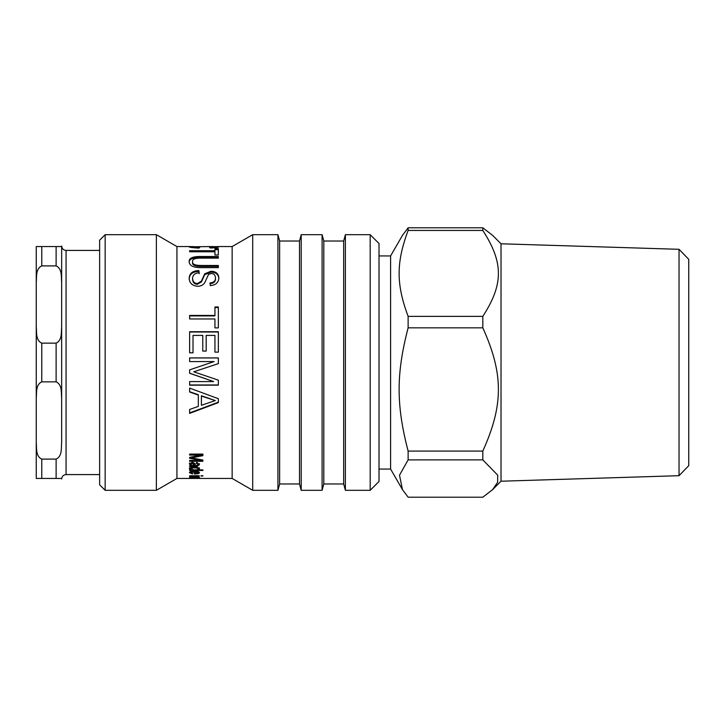 <?xml version="1.0" encoding="UTF-8"?>
<svg xmlns="http://www.w3.org/2000/svg" width="725" height="725" viewBox="0 0 725 725"><rect width="100%" height="100%" fill="white"/><g stroke="black" fill="none" stroke-linecap="round" stroke-linejoin="round"><path stroke-width="1.09" d="M679.035 475.691L688.75 465.668L688.75 259.333L679.035 249.309L679.035 475.691L501.02 481.219L501.02 243.781L492.601 235.362L482.814 227.786L408.13 227.786L402.475 235.362L390.594 255.934L379.012 255.934M482.814 230.441C503.603 262.586 503.603 284.236 482.814 316.372L408.13 316.372C396.122 284.236 396.122 262.586 408.13 230.441L482.814 230.441L482.814 227.786M482.814 327.836C503.603 373.937 503.603 404.985 482.814 451.086L408.13 451.086C396.122 404.985 396.122 373.937 408.13 327.836L482.814 327.836L482.814 316.372M482.814 459.886L497.74 475.192L497.613 482.306L492.601 489.638L482.814 497.214L408.13 497.214L402.475 489.638L399.511 475.192L408.13 459.886L482.814 459.886L482.814 451.086M402.475 489.638L390.594 469.066L390.594 255.934M408.13 230.441L408.13 227.786M408.13 459.886L408.13 451.086M408.13 327.836L408.13 316.372M41.769 459.097L41.769 478.446L36.25 478.446L61.652 478.446L56.124 478.446L56.124 459.097L41.769 459.097C35.462 456.188 36.803 447.959 36.25 442.513L36.25 398.433C36.803 392.986 35.462 384.757 41.769 381.848L56.124 381.848C62.441 384.757 61.099 392.986 61.652 398.433L61.652 442.513C61.099 447.959 62.441 456.188 56.124 459.097M61.652 442.513L61.652 430.288M36.25 326.567L36.25 282.487C36.803 277.041 35.462 268.812 41.769 265.903L56.124 265.903C62.441 268.812 61.099 277.041 61.652 282.487L61.652 326.567C61.099 332.014 62.441 340.243 56.124 343.152L41.769 343.152C35.462 340.243 36.803 332.014 36.25 326.567L36.25 398.433L36.25 326.567M61.652 410.667L61.652 314.333L61.652 410.667M61.652 282.487L61.652 246.554L56.124 246.554L61.652 246.554L61.652 294.712M61.652 326.567L61.652 398.433M56.124 265.903L56.124 246.554L36.25 246.554L41.769 246.554L41.769 265.903M36.25 246.554L36.25 282.487M36.25 442.513L36.25 478.446L36.25 442.513M61.652 478.998C61.933 476.298 63.41 474.821 66.066 474.585L66.066 250.415L99.633 250.415M199.448 464.607L197.327 466.275L189.624 466.547L189.624 465.785L190.811 465.631L189.415 463.973L192.161 462.342L194.907 463.511L195.723 465.568L197.544 465.359L198.106 464.498L196.276 463.284L196.484 462.487L199.448 464.607M189.624 476.805L198.034 476.796M189.624 477.485L198.034 477.204M197.871 476.524L199.448 477.258L197.109 477.666L189.624 477.675M189.624 476.524L197.871 476.778M189.624 476.044L199.23 476.044M189.624 475.709L199.23 475.709M198.115 471.622L198.115 472.673L195.342 471.794L195.342 473.461L198.115 472.673M195.342 471.205L195.342 471.794M190.757 471.603L190.748 472.7L192.732 473.461L192.515 473.933L189.415 472.7C189.506 471.757 191.146 471.25 194.345 471.187C197.662 471.268 199.357 471.757 199.448 472.673C199.357 473.498 197.698 473.923 194.445 473.951L194.01 471.757L190.748 472.7M195.342 472.872L194.01 472.89M199.148 472.12L198.115 472.555M190.748 472.618L189.669 472.156M194.01 471.187L194.01 471.757M192.515 473.434L192.515 473.933M190.865 467.643L190.748 468.939L194.282 469.927C196.874 469.882 198.142 469.546 198.106 468.912L197.979 467.598M198.106 468.912C198.142 468.278 196.919 467.933 194.427 467.87C191.971 467.951 190.738 468.305 190.748 468.939M198.133 469.447L197.662 469.447M199.448 467.833L198.133 468.848L198.133 469.873L202.882 469.873L202.882 470.471L189.624 470.471L189.624 469.918L190.838 469.918L189.415 468.876C189.606 467.833 191.273 467.263 194.427 467.163C197.59 467.226 199.257 467.788 199.448 468.839L198.133 469.873M190.838 468.894L189.415 467.861M190.838 469.193L190.838 469.918M193.158 462.441L194.445 465.577L192.207 463.212L190.693 464.154L192.225 465.45L194.445 465.577M192.207 462.26L190.693 463.193L190.693 464.154M191.817 465.341L190.811 465.368M195.823 465.323L193.648 465.323M199.448 463.638L197.327 465.287M198.106 464.498L197.644 462.686M190.811 465.631L190.811 464.653L189.415 463.003M197.327 465.45L197.327 466.275M211.319 362.5L214.074 361.567L189.624 361.567L189.624 357.905L218.343 357.905L218.343 363.624L193.765 371.798L218.343 380.163L218.343 385.183L189.624 385.183L189.624 381.586L213.657 381.586L189.624 373.275L189.624 369.877L214.074 361.567M213.657 381.586L189.624 373.176M218.343 384.966L189.624 384.966M218.343 363.606L193.765 371.798M189.624 357.951L218.343 357.951M214.944 307.509L218.343 307.509M189.624 315.901L214.944 315.901L214.944 306.974L218.343 306.974L218.343 327.89L214.944 327.89L214.944 318.955L189.624 318.955L189.624 315.447L214.944 315.447M189.143 262.586C188.998 258.943 193.194 257.248 201.749 257.529L218.343 257.529L218.343 258.118L201.777 258.118C195.306 257.982 192.243 259.097 192.578 261.462L192.578 262.423C192.062 265.132 195.125 266.465 201.777 266.41L218.343 266.41M192.578 261.462C192.062 264.199 195.125 265.54 201.777 265.486L218.343 265.486L218.343 267.625L201.749 267.625C193.593 267.815 189.388 265.812 189.143 261.625C188.998 257.946 193.194 256.242 201.749 256.514L218.343 256.514L218.343 258.118M192.406 247.624L192.406 246.763L199.719 247.569L198.75 248.131C192.433 247.742 189.225 247.297 189.143 246.781L193.348 246.582M215.579 247.624L215.579 246.781L212.362 246.554L192.406 246.763M214.618 246.582L218.841 246.781C218.696 247.27 215.914 247.696 210.486 248.05L209.588 247.515L215.579 246.781M189.624 251.783L214.944 251.774L214.944 248.575L218.343 248.575L218.343 254.973L214.944 254.973L214.944 251.783L189.624 251.783L189.624 250.714L214.944 250.714M214.944 249.663L218.343 249.663M189.143 279.379C189.37 274.213 192.605 271.585 198.868 271.485L199.167 273.697M209.978 283.683C213.639 283.421 215.479 281.78 215.497 278.772L215.497 277.965C215.243 274.929 213.802 273.47 211.183 273.561L208.619 274.286L204.749 282.632C203.172 285.052 200.843 286.257 197.744 286.248C192.488 285.877 189.615 283.321 189.143 278.581C189.37 273.37 192.605 270.706 198.868 270.606L199.167 272.836C194.934 273.053 192.732 274.929 192.542 278.454C192.805 281.726 194.427 283.412 197.417 283.529L201.468 281.092L204.686 273.833L210.921 271.268C215.878 271.395 218.515 273.597 218.841 277.856C218.597 282.614 215.742 285.197 210.268 285.605L209.978 282.922C213.639 282.659 215.479 281.001 215.497 277.965M192.542 278.454L192.542 279.261C192.805 282.496 194.427 284.164 197.417 284.282L201.468 281.871L204.686 274.675L210.921 272.138C215.878 272.265 218.515 274.44 218.841 278.663M198.868 271.485L198.868 270.606M204.686 274.675L204.686 273.833M201.468 281.871L201.468 281.092M189.624 332.005L218.343 332.005M189.624 352.803L189.624 331.715L218.343 331.715L218.343 352.142L214.944 352.142L214.944 335.403L206.172 335.403L206.172 351.081L202.782 351.081L202.782 335.403L193.022 335.403L193.022 352.803L189.624 352.803M215.316 400.581L201.405 395.768L201.405 405.302L215.316 400.581L201.405 396.086M198.315 395.043L189.624 391.998L189.624 388.093L218.343 398.714L218.343 402.602L189.624 413.386L189.624 409.453L198.315 406.399L198.315 394.726L189.624 391.718M218.343 402.221L189.624 412.897M200.716 459.623L200.716 460.384L189.624 458.263L189.624 457.366L200.907 455.101L200.907 454.222L189.624 454.222M191.536 457.72L189.669 457.357M191.536 456.986L191.536 457.874L202.882 460.031L200.716 460.339M202.882 454.783L193.231 456.65M200.907 455.101L189.624 455.101L189.624 454.077L202.882 454.077L202.882 455.672L191.536 457.874M202.882 460.031L202.882 461.281L189.624 461.281L189.624 460.384L200.716 460.384M201.015 476.044L202.882 476.044M201.015 475.709L202.882 475.709M190.992 478.382L198.967 478.319M201.604 478.382L190.992 478.446M201.604 478.446L198.967 478.391M190.874 246.554L176.936 246.554L176.936 478.446L232.145 478.446L252.708 490.317L277.929 490.317L277.929 234.682L252.708 234.682L252.708 490.317M216.893 246.554L232.145 246.554L232.145 478.446M370.185 234.682L370.185 490.317L379.012 481.482L379.012 243.518L370.185 234.682L345.381 234.682L345.381 490.317L370.185 490.317M105.152 234.682L99.633 240.202L99.633 484.798L105.152 490.317L105.152 234.682L156.373 234.682L156.373 490.317L105.152 490.317M277.929 234.682L279.632 241.026L279.632 483.974L277.929 490.317M279.632 241.026L299.507 241.026L299.507 483.974L301.21 490.317L322.099 490.317L322.099 234.682L301.21 234.682L301.21 490.317M322.099 234.682L323.803 241.026L323.803 483.974L322.099 490.317M323.803 241.026L343.677 241.026L343.677 483.974L345.381 490.317M56.124 343.152L56.124 381.848M41.769 343.152L41.769 381.848M194.445 472.89L194.445 473.951M194.427 467.163L194.427 467.87M193.829 463.366L193.829 464.335M192.207 462.342L192.207 463.212M193.648 465.568L193.648 466.311M195.823 465.568L195.823 466.311M201.777 266.41L201.777 265.486M201.749 257.529L201.749 256.514M210.921 272.138L210.921 271.268M197.417 284.282L197.417 283.529M193.493 456.605L193.493 457.511M679.035 249.309L501.02 243.781M390.594 469.066L379.012 469.066M501.02 481.219L492.601 489.638M66.066 250.415C63.41 250.179 61.933 248.702 61.652 246.002M66.066 474.585L99.633 474.585M176.936 246.554L156.373 234.682M176.936 478.446L156.373 490.317M232.145 246.554L252.708 234.682M279.632 483.974L299.507 483.974M299.507 241.026L301.21 234.682M323.803 483.974L343.677 483.974M343.677 241.026L345.381 234.682"/></g></svg>
